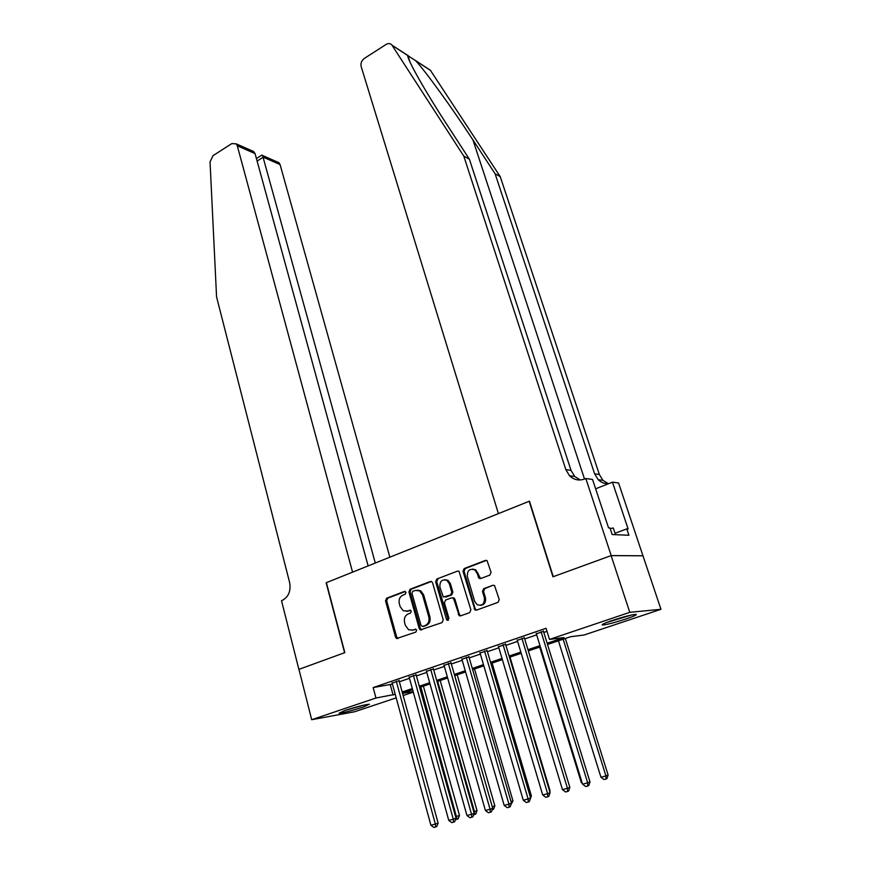<?xml version="1.0" encoding="UTF-8"?>
<svg xmlns="http://www.w3.org/2000/svg" width="871" height="871" viewBox="0 0 871 871"><rect width="100%" height="100%" fill="white"/><g stroke="black" fill="none" stroke-linecap="round" stroke-linejoin="round"><path stroke-width="1.31" d="M406.572 611.333L408.51 611.028L403.262 610.778L400.159 606.652L399.31 603.625C398.548 599.596 399.735 596.755 402.903 595.122L405.222 594.24L406.006 592.378L404.427 591.42L386.637 598.225L385.526 600.859L395.554 637.191L396.599 638.541L415.848 632.085L416.643 630.212L415.924 629.276L412.691 630.071L408.673 629.766L405.418 625.52L404.569 622.46C403.796 618.399 404.993 615.568 408.172 613.946L410.513 613.086L411.297 611.213L409.708 610.233L407.367 611.3M625.966 618.976C614.142 622.787 606.27 624.801 602.351 625.008C601.306 624.616 604.626 623.092 612.324 620.446C624.278 616.581 632.226 614.545 636.146 614.338C637.147 614.763 633.761 616.309 625.966 618.976M363.109 707.121C351.459 710.812 343.468 712.837 339.124 713.175L345.254 710.355C357.012 706.621 365.047 704.585 369.38 704.247L363.109 707.121M489.85 575.11L491.048 572.323L487.074 560.641L485.43 560.412L464.178 568.545L463.002 571.289L474.978 609.983L476.47 610.146L498.038 602.34L499.246 599.553L494.51 585.475L492.899 585.268L483.677 588.687L482.48 591.453L484.374 597.789C484.712 603.843 482.294 606.151 477.145 604.714L474.673 601.338L467.379 576.689C467.106 570.549 469.567 568.284 474.76 569.874L477.003 573.053L479.072 578.355L480.65 578.551L489.85 575.11M298.873 669.374L344.589 652.717L326.135 582.764L352.57 572.149L237.293 145.795L236.215 143.857L231.795 143.595L213.036 155.659L210.042 161.875L216.563 296.869L289.608 582.481C291.045 590.952 288.628 596.907 282.346 600.337L281.507 600.674L298.873 669.374L344.829 652.629L326.375 582.666L529.176 501.271L552.954 576.798L611.104 555.611L629.777 612.324L660.969 609.297L584.114 635.003L570.549 636.734L547.521 644.464M298.949 669.342L311.687 719.707L375.956 698.009L395.238 694.329M547.14 643.244L564.005 637.572L549.503 639.423L546.052 628.285L373.169 687.578L375.956 698.009M549.503 639.423L629.777 612.324M432.593 582.895L431.7 581.665L430.274 581.523L410.056 589.264L408.935 591.932L419.256 628.59L420.279 629.918L442.065 622.591L443.23 619.891L432.593 582.895M436.785 579.03L457.504 571.104L459.039 571.289L470.884 609.852L469.698 612.596L460.65 615.873L459.224 615.721L453.845 599.27L452.92 598.018L451.472 597.865L445.571 600.054L444.406 602.765L448.957 618.497L447.171 620.304L446.485 619.39L435.631 581.741L436.785 579.03L457.504 571.104M399.103 680.763L392.179 683.125M416.142 674.938L409.196 677.311M433.453 669.015L426.496 671.389M451.058 662.994L444.068 665.379M468.936 656.876L461.924 659.282M487.118 650.659L480.073 653.065M505.594 644.344L498.528 646.761M524.375 637.92L517.287 640.337M373.169 687.578L392.451 684.116M399.375 681.753L409.479 678.302M416.414 675.929L426.768 672.401M433.747 670.017L444.352 666.391M451.341 664.007L462.218 660.294M469.229 657.899L480.378 654.088M487.422 651.682L498.833 647.784M505.899 645.378L517.603 641.383M524.69 638.955L536.688 634.861M543.809 632.433L546.999 631.344M543.482 631.388L536.362 633.816M396.196 697.856L354.693 711.738L311.687 719.707M611.104 555.611L642.972 555.818L660.969 609.297M413.3 692.14L403.142 695.537M402.565 693.403L413.148 691.574M540.379 646.87L528.338 650.909M521.206 653.304L509.459 657.246M502.36 659.63L490.896 663.473M483.83 665.847L472.637 669.603M465.593 671.966L454.673 675.635M447.65 677.986L437.002 681.568M430.002 683.92L419.615 687.404M412.636 689.745L402.489 693.153M402.173 691.988L412.321 688.58M419.289 686.239L429.675 682.744M436.676 680.393L447.324 676.811M454.335 674.448L465.245 670.779M472.289 668.416L483.47 664.649M490.547 662.276L502.001 658.422M509.1 656.037L520.847 652.085M527.968 649.69L539.998 645.64M390.328 684.846L393.104 695.047M410.546 610.266L408.51 611.028M412.037 630.256L412.691 630.071M415.826 629.232L413.812 629.962M405.298 591.463L387.78 598.17L386.67 600.805L396.697 637.071L398.025 638.53M431.352 581.501L411.177 589.221L410.056 591.877L420.377 628.481L421.738 629.951M412.723 591.376L411.939 593.249L421.031 625.454L422.642 626.456L425.135 625.541C428.38 623.919 429.61 621.056 428.804 616.94L422.522 594.849L419.572 590.843L415.195 590.44L412.723 591.376M423.197 626.401L422.642 626.456M417.318 590.124L420.693 590.799L423.633 594.795L429.915 616.853C430.72 620.969 429.49 623.832 426.257 625.443L423.752 626.347M452.561 597.8L454.009 597.952L454.934 599.215L459.344 614.349L460.759 615.83M437.884 579.008L436.73 581.708L448.391 620.272M449.294 583.646L446.932 580.38C441.956 578.997 439.615 581.262 439.909 587.196L443.317 597.027L450.634 594.969L451.799 592.247L449.294 583.646L450.383 583.614L448.021 580.347L444.961 579.683M450.383 583.614L452.887 592.193L451.722 594.915L445.832 597.114M472.594 569.068L475.816 569.863L480.629 578.562M480.465 605.378C484.45 604.844 486.105 602.297 485.43 597.735L484.374 597.789M492.899 585.268L484.733 588.644L483.536 591.398L485.43 597.735M486.562 560.38L465.245 568.534L464.08 571.278L475.109 608.633L476.546 610.114M455.587 816.726L459.474 815.452L423.382 686.141M459.474 815.452L458.157 818.849L457.123 819.219L420.835 686.99M457.123 819.219L455.446 819.676M396.283 681.198L435.348 824.053L430.905 825.251L392.048 682.646M398.962 680.284L438.113 823.062L435.348 824.053L435.631 826.971L433.845 827.45L430.905 825.251M438.113 823.062L436.73 826.568L435.631 826.971M362.303 705.477L345.765 710.192M344.176 710.725L363.936 705.107M629.951 615.351L607.871 622.025M615.514 534.674L613.293 527.989L610.212 528.577M606.336 622.613L631.573 614.98M389.87 557.19L280.081 164.597L263.271 157.205L257.108 161.059M375.292 563.036L262.585 155.484L279.025 162.735L280.081 164.597M368.139 565.91L255.061 153.601L237.293 145.795M276.924 161.799L279.025 162.735M250.129 149.986L253.613 151.521L255.061 153.601M261.703 155.234L262.585 155.484M428.118 68.776L430.361 70.235L500.237 176.65L495.087 173.743L472.942 139.948C452.223 108.156 425.963 71.858 415.739 60.774L407.715 55.526C407.334 59.631 425.146 91.226 446.812 124.422L469.415 159.262L571.028 470.351L574.729 476.481L580.293 479.975M498.408 513.629L361.16 66.544C360.496 63.278 361.552 60.578 364.328 58.422L386.125 44.421C388.488 43.082 390.437 43.31 391.95 45.129L463.775 156.072L565.823 469.589L569.536 475.773C573.956 479.921 579.019 480.988 584.724 478.985L585.835 478.538L611.202 555.578L553.248 576.689L529.459 501.163L498.408 513.629M585.835 478.538L592.541 479.453L608.568 527.891L610.005 527.978L612.182 534.533L628.916 535.262L626.793 528.893L628.133 528.969L612.444 482.164L618.573 482.991L642.972 555.818M643.07 555.785L611.202 555.578M469.415 159.262L463.775 156.072M500.237 176.65L599.357 474.499L602.939 480.357L608.459 483.732C604.518 483.841 601.11 482.501 598.235 479.703L602.939 480.357M598.235 479.703L594.621 473.813L495.087 173.743M612.444 482.164L595.644 488.805M626.793 528.893L615.057 533.281M473.77 811.783L477.025 810.683L440.171 680.501M477.025 810.683L475.718 814.102L474.695 814.472L474.466 811.598L437.667 681.34M474.695 814.472L473.639 814.766M492.257 806.775L494.848 805.838L457.21 674.785M492.365 807.134L454.749 675.613M494.848 805.838L493.552 809.29L492.137 809.769M492.485 808.832L492.55 809.649M511.037 801.625L512.965 800.917L474.521 668.972M512.965 800.917L510.961 804.652M530.145 796.377L531.375 795.92L492.115 663.071M531.375 795.92L530.613 797.999L486.965 650.169M413.366 675.352L453.29 819.197L448.772 820.417L409.065 676.821M416.011 674.448L456.001 818.217L453.29 819.197L453.551 822.148L451.744 822.638L448.772 820.417M456.001 818.217L454.64 821.756L453.551 822.148M430.72 669.418L471.527 814.254L466.943 815.496L426.355 670.91M433.323 668.525L474.194 813.296L471.527 814.254L471.766 817.238L469.937 817.738L466.943 815.496M474.194 813.296L472.844 816.846L471.766 817.238M448.358 663.375L490.068 809.235L485.408 810.498L443.927 664.9M431.308 581.49L430.274 581.523M450.917 662.504L492.692 808.288L490.068 809.235L490.297 812.251L488.424 812.752L485.408 810.498M492.692 808.288L491.342 811.87L490.297 812.251M466.29 657.246L508.925 804.14L504.189 805.425L461.782 658.781M468.794 656.386L511.495 803.193L508.925 804.14L509.132 807.177L507.238 807.689L504.189 805.425M511.495 803.193L510.166 806.796L509.132 807.177M549.557 791.031L550.091 790.846L509.981 657.072M550.091 790.846L549.775 791.728M484.516 651.007L528.109 798.947L523.286 800.253L479.932 652.575M528.294 802.028L528.109 798.947L530.624 798.021L529.296 801.647L528.294 802.028L526.356 802.55L523.286 800.253M503.035 644.66L547.609 793.666L542.709 794.994L498.375 646.26M505.441 643.843L550.08 792.752L547.609 793.666L547.772 796.78L545.812 797.313L542.709 794.994M550.08 792.752L548.763 796.41L547.772 796.78M539.704 647.088L581.316 782.594L582.013 782.408M582.296 783.323L581.316 782.594M521.871 638.214L567.457 788.299L562.47 789.649L517.134 639.837M524.222 637.409L569.863 787.395L567.457 788.299L567.598 791.445L565.595 791.979L562.47 789.649M569.863 787.395L568.556 791.075L567.598 791.445M558.442 640.806L600.957 777.27L605.922 775.919L608.121 775.081L565.333 638.487M608.121 775.081L606.891 778.663L606.009 779.001L605.922 775.919L563.167 639.216M606.009 779.001L604.028 779.545L600.957 777.27M541.033 631.66L587.653 782.833L582.568 784.216L536.209 633.315M543.33 630.876L589.994 781.951L587.653 782.833L587.762 786.012L585.737 786.557L582.568 784.216M589.994 781.951L588.709 785.653L587.762 786.012M405.102 591.387L404.427 591.42M415.587 629.167L415.042 629.21M410.317 610.19L409.708 610.233M396.697 637.071L395.554 637.191M386.67 600.805L385.526 600.859M387.78 598.17L386.637 598.225M420.377 628.481L419.256 628.59M410.056 591.877L408.935 591.932M411.177 589.221L410.056 589.264M426.257 625.443L425.135 625.541M429.915 616.853L428.804 616.94M423.633 594.795L422.522 594.849M459.344 614.349L458.266 614.425M454.934 599.215L453.845 599.27M447.585 619.303L446.485 619.39M436.73 581.708L435.631 581.741M451.722 594.915L450.634 594.969M452.887 592.193L451.799 592.247M479.279 577.125L478.223 577.157M478.059 573.031L477.003 573.053M483.536 591.398L482.48 591.453M484.733 588.644L483.677 588.687M475.109 608.633L474.042 608.698M464.08 571.278L463.002 571.289M465.245 568.534L464.178 568.545M486.475 560.412L485.43 560.412M472.942 139.948L584.517 479.061M571.028 470.351L565.823 469.589M594.621 473.813L599.357 474.499M430.47 70.399L415.739 60.774M407.715 55.526L392.07 45.292M397.742 638.421L396.599 638.541M421.39 629.809L420.279 629.918M420.693 590.799L419.572 590.843M460.302 615.634L459.224 615.721M454.009 597.952L452.92 598.018M448.271 620.217L447.171 620.304M448.021 580.347L446.932 580.38M480.139 578.322L479.072 578.355M475.816 569.863L474.76 569.874M476.045 609.896L474.978 609.983M236.215 143.857L253.613 151.521M262.029 155.027L256.412 158.544M407.835 55.265L409.936 61.852M574.729 476.481L569.536 475.773M430.361 70.235L415.521 60.545M407.704 55.428L391.95 45.129"/></g></svg>
